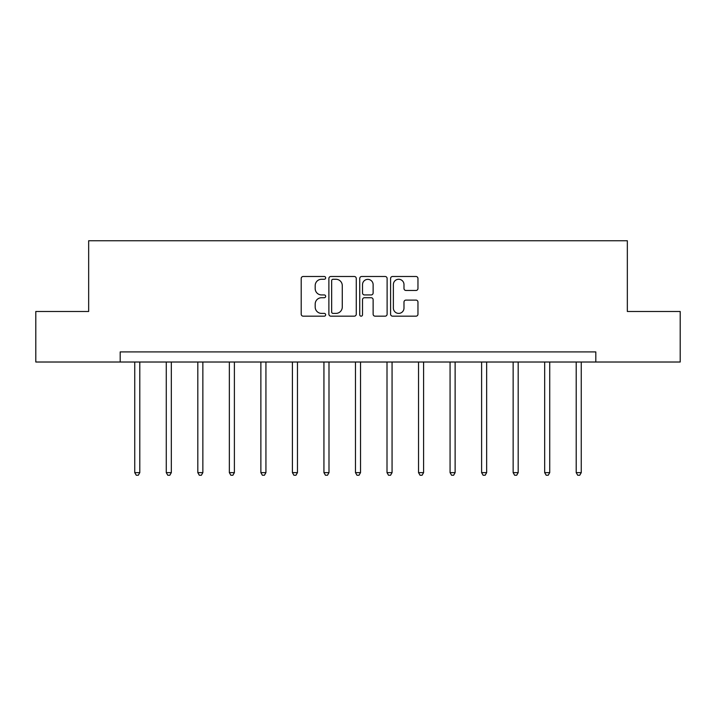 <?xml version="1.0" encoding="UTF-8"?>
<svg xmlns="http://www.w3.org/2000/svg" width="716" height="716" viewBox="0 0 716 716"><rect width="100%" height="100%" fill="white"/><g stroke="black" fill="none" stroke-linecap="round" stroke-linejoin="round"><path stroke-width="1.07" d="M325.664 277.88A1.387 1.387 0 0 0 324.267 276.492L303.19 276.492A1.987 1.987 0 0 0 301.203 278.47L301.203 314.19A1.987 1.987 0 0 0 303.19 316.168L324.267 316.168A1.387 1.387 0 0 0 325.664 314.78A1.387 1.387 0 0 0 324.267 313.393L321.547 313.393A6.346 6.346 0 0 1 315.192 307.048L315.192 304.067A6.346 6.346 0 0 1 321.547 297.722L324.267 297.722A1.387 1.387 0 0 0 325.664 296.326A1.387 1.387 0 0 0 324.267 294.938L321.547 294.938A6.346 6.346 0 0 1 315.192 288.593L315.192 285.612A6.346 6.346 0 0 1 321.547 279.267L324.267 279.267A1.387 1.387 0 0 0 325.664 277.88M415.987 290.472A1.987 1.987 0 0 0 417.965 288.494L417.965 278.47A1.987 1.987 0 0 0 415.987 276.492L392.574 276.492A1.987 1.987 0 0 0 390.587 278.47L390.587 314.19A1.987 1.987 0 0 0 392.574 316.168L415.987 316.168A1.987 1.987 0 0 0 417.965 314.19L417.965 302.08A1.987 1.987 0 0 0 415.987 300.102L405.963 300.102A1.987 1.987 0 0 0 403.985 302.08L403.985 308.086A5.307 5.307 0 0 1 398.678 313.393A5.307 5.307 0 0 1 393.37 308.086L393.37 284.574A5.307 5.307 0 0 1 398.678 279.267A5.307 5.307 0 0 1 403.985 284.574L403.985 288.494A1.987 1.987 0 0 0 405.963 290.472L415.987 290.472M120.19 362.019L35.8 362.019L35.8 311.487L88.659 311.487L88.659 240.746L627.341 240.746L627.341 311.487L680.2 311.487L680.2 362.019L595.81 362.019L595.81 351.914L120.19 351.914L120.19 362.019L595.81 362.019M356.264 278.47A1.987 1.987 0 0 0 354.277 276.492L330.864 276.492A1.987 1.987 0 0 0 328.886 278.47L328.886 314.19A1.987 1.987 0 0 0 330.864 316.168L354.277 316.168A1.987 1.987 0 0 0 356.264 314.19L356.264 278.47M361.723 276.492L385.136 276.492A1.987 1.987 0 0 1 387.114 278.47L387.114 314.19A1.987 1.987 0 0 1 385.136 316.168L375.112 316.168A1.987 1.987 0 0 1 373.125 314.19L373.125 299.7A1.987 1.987 0 0 0 371.148 297.722L364.498 297.722A1.987 1.987 0 0 0 362.511 299.7L362.511 314.78A1.387 1.387 0 0 1 361.124 316.168A1.387 1.387 0 0 1 359.736 314.78L359.736 278.47A1.987 1.987 0 0 1 361.723 276.492M333.047 279.267A1.387 1.387 0 0 0 331.66 280.654L331.66 312.006A1.387 1.387 0 0 0 333.047 313.393L335.929 313.393A6.346 6.346 0 0 0 342.275 307.048L342.275 285.612A6.346 6.346 0 0 0 335.929 279.267L333.047 279.267M373.125 284.673A5.307 5.307 0 0 0 367.818 279.365A5.307 5.307 0 0 0 362.511 284.673L362.511 292.96A1.987 1.987 0 0 0 364.498 294.938L371.148 294.938A1.987 1.987 0 0 0 373.125 292.96L373.125 284.673M134.742 362.019L134.742 472.632L139.799 472.632L139.799 362.019M139.799 472.632L138.278 475.254L136.264 475.254L134.742 472.632M166.273 362.019L166.273 472.632L171.33 472.632L171.33 362.019M171.33 472.632L169.817 475.254L167.795 475.254L166.273 472.632M197.813 362.019L197.813 472.632L202.861 472.632L202.861 362.019M202.861 472.632L201.348 475.254L199.325 475.254L197.813 472.632M229.344 362.019L229.344 472.632L234.392 472.632L234.392 362.019M234.392 472.632L232.879 475.254L230.856 475.254L229.344 472.632M260.875 362.019L260.875 472.632L265.931 472.632L265.931 362.019M265.931 472.632L264.41 475.254L262.387 475.254L260.875 472.632M292.405 362.019L292.405 472.632L297.462 472.632L297.462 362.019M297.462 472.632L295.941 475.254L293.927 475.254L292.405 472.632M323.936 362.019L323.936 472.632L328.993 472.632L328.993 362.019M328.993 472.632L327.481 475.254L325.458 475.254L323.936 472.632M355.476 362.019L355.476 472.632L360.524 472.632L360.524 362.019M360.524 472.632L359.011 475.254L356.989 475.254L355.476 472.632M387.007 362.019L387.007 472.632L392.064 472.632L392.064 362.019M392.064 472.632L390.542 475.254L388.52 475.254L387.007 472.632M418.538 362.019L418.538 472.632L423.595 472.632L423.595 362.019M423.595 472.632L422.073 475.254L420.059 475.254L418.538 472.632M450.069 362.019L450.069 472.632L455.125 472.632L455.125 362.019M455.125 472.632L453.613 475.254L451.59 475.254L450.069 472.632M481.608 362.019L481.608 472.632L486.656 472.632L486.656 362.019M486.656 472.632L485.144 475.254L483.121 475.254L481.608 472.632M513.139 362.019L513.139 472.632L518.187 472.632L518.187 362.019M518.187 472.632L516.675 475.254L514.652 475.254L513.139 472.632M544.67 362.019L544.67 472.632L549.727 472.632L549.727 362.019M549.727 472.632L548.205 475.254L546.183 475.254L544.67 472.632M576.201 362.019L576.201 472.632L581.258 472.632L581.258 362.019M581.258 472.632L579.736 475.254L577.722 475.254L576.201 472.632"/></g></svg>
